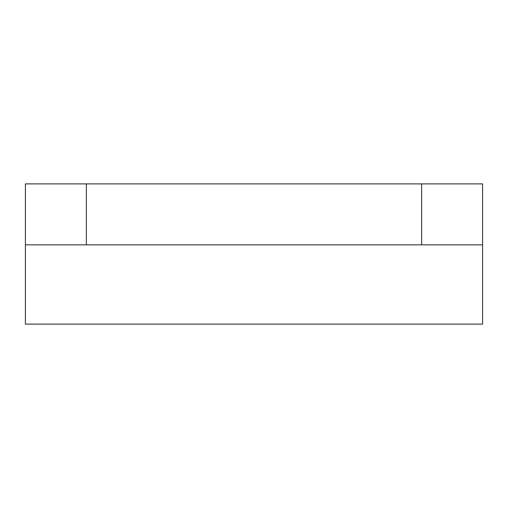<?xml version="1.0" encoding="UTF-8"?>
<svg xmlns="http://www.w3.org/2000/svg" width="508" height="508" viewBox="0 0 508 508"><rect width="100%" height="100%" fill="white"/><g stroke="black" fill="none" stroke-linecap="round" stroke-linejoin="round"><path stroke-width="0.76" d="M25.4 324.104L482.6 324.104L482.6 244.856L25.4 244.856L25.4 324.104M86.36 244.856L86.36 183.896L25.4 183.896L25.4 244.856M86.36 183.896L482.6 183.896L482.6 244.856M421.64 183.896L421.64 244.856"/></g></svg>
